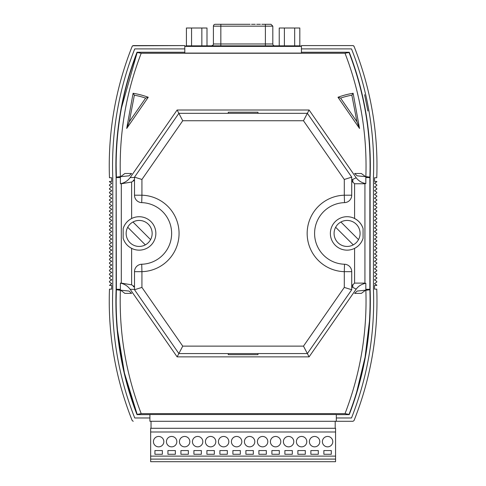 <?xml version="1.0" encoding="UTF-8"?>
<svg xmlns="http://www.w3.org/2000/svg" width="486" height="486" viewBox="0 0 486 486"><rect width="100%" height="100%" fill="white"/><g stroke="black" fill="none" stroke-linecap="round" stroke-linejoin="round"><path stroke-width="0.73" d="M109.247 301.241A321.702 321.702 0 0 0 132.204 420.59A321.702 321.702 0 0 1 109.478 289.134L111.677 289.134L111.677 285.422L109.478 285.422L111.671 283.563L109.478 282.099L109.478 281.321L111.671 279.851L109.478 278.381L109.478 277.609L111.671 276.139L109.478 274.669L109.478 273.897L111.671 272.427L109.478 270.957L109.478 270.18L111.671 268.715L109.478 267.245L109.478 266.468L111.671 264.998L109.478 263.534L109.478 262.756L111.671 261.286L109.478 259.816L109.478 259.044L111.671 257.574L109.478 256.104L109.478 255.332L111.671 253.862L109.478 252.392L109.478 251.614L111.671 250.15L109.478 248.68L109.478 247.903L111.671 246.432L109.478 244.968L109.478 244.191L111.671 242.721L109.478 241.25L109.478 240.479L111.671 239.009L109.478 237.539L109.478 236.767L111.671 235.297L109.478 233.827L109.478 233.049L111.482 231.907L111.482 231.257L111.482 231.907L111.671 231.585M111.671 246.432L111.482 246.11L111.482 246.754M111.671 253.862L111.482 253.54L111.482 254.184M111.671 268.715L111.482 268.394L111.482 269.037M111.671 276.139L111.482 275.817L111.482 276.461M111.671 279.851L111.482 279.529L111.482 280.173M111.671 283.563L111.482 283.241L111.482 283.885M111.671 272.427L111.482 272.105L111.482 272.749M111.671 264.998L111.482 264.676L111.482 265.32M111.671 261.286L111.482 260.964L111.482 261.608M111.671 250.15L111.482 249.828L111.482 250.472M111.671 257.574L111.482 257.252L111.482 257.896M111.671 209.302L111.482 208.98L111.482 209.624L109.478 210.772L109.478 211.55L111.482 212.692M111.671 220.444L111.482 220.122L111.482 220.766L109.478 221.914L109.478 222.685L111.482 223.833M111.671 227.867L111.482 227.545L111.482 228.189L109.478 229.337L109.478 230.115L111.482 231.257M111.671 216.732L111.482 216.41L111.482 217.054L109.478 218.202L109.478 218.973L111.482 220.122M111.671 205.59L111.482 205.268L111.482 205.912L109.478 207.06L109.478 207.832L111.482 208.98M111.671 198.167L111.482 197.845L111.482 198.488L109.478 199.637L109.478 200.408L111.482 201.556M111.671 183.313L111.482 182.991L111.482 183.635L109.478 184.783L109.478 185.555L111.482 186.703M111.671 190.737L111.482 190.415L111.482 191.059L109.478 192.207L109.478 192.985L111.482 194.127M131.36 218.657L132.058 218.305M127.666 221.3L128.097 220.905L127.666 221.3M354.166 248.571L354.871 248.218M358.127 245.977L358.565 245.576L358.127 245.977M363.072 238.286C361.614 242.8 358.79 246.159 354.592 248.364A16.706 16.706 0 0 0 363.072 238.286L363.072 228.59C361.614 224.076 358.79 220.717 354.592 218.512L354.592 183.763L364.931 183.763L364.931 283.113L365.83 283.344C361.845 283.964 358.632 285.896 356.183 289.121L309.096 356.87L177.129 356.87L130.157 289.291C127.709 286.017 124.452 283.958 120.4 283.113L120.4 289.34C118.882 332.224 125.819 373.649 141.207 413.622L345.024 413.622C360.412 373.649 367.349 332.224 365.83 289.34L369.858 289.267L369.864 177.481C371.395 134.361 364.457 92.692 349.045 52.488L345.024 53.253L141.207 53.253L137.18 52.488C123.225 88.829 116.209 126.548 116.142 165.641L116.142 166.036M116.348 177.086L116.154 177.487A315.019 315.019 0 0 1 137.034 52.275L184.802 52.275M117.484 330.334L124.44 373.054L137.18 414.394L141.207 413.622M336.312 417.978L351.5 417.978A318.391 318.391 0 0 0 373.442 289.261L373.442 177.615A318.391 318.391 0 0 0 351.5 48.898L301.429 48.898M109.247 165.641A321.702 321.702 0 0 1 132.204 46.292A321.702 321.702 0 0 0 109.478 177.742L111.677 177.742L111.677 181.454L111.677 177.742L109.478 177.742M149.913 421.289L352.988 421.289L354.021 420.59A321.702 321.702 0 0 0 376.753 289.134L374.554 289.134L374.554 285.422L376.753 285.422L376.753 285.033L374.742 283.885M112.782 289.261A318.391 318.391 0 0 0 134.731 417.978A318.391 318.391 0 0 1 112.782 289.261L112.782 177.615A318.391 318.391 0 0 1 134.731 48.898L184.802 48.898M132.204 46.292L133.237 45.587L184.802 45.587L132.617 45.781M111.482 190.415L109.478 189.267L109.478 188.495L111.671 187.025M111.482 197.845L109.478 196.696L109.478 195.919L111.671 194.449M111.482 205.268L109.478 204.12L109.478 203.348L111.671 201.878M111.482 216.41L109.478 215.262L109.478 214.484L111.671 213.02M111.482 227.545L109.478 226.403L109.478 225.625L111.671 224.155M374.56 279.851L374.742 280.173L374.742 279.529L376.753 278.381L376.753 277.609L374.742 276.461M374.56 272.427L374.742 272.749L374.742 272.105L376.753 270.957L376.753 270.18L374.742 269.037M374.56 264.998L374.742 265.32L374.742 264.676L376.753 263.534L376.753 262.756L374.742 261.608M374.56 257.574L374.742 257.896L374.742 257.252L376.753 256.104L376.753 255.332L374.742 254.184M374.56 250.15L374.742 250.472L374.742 249.828L376.753 248.68L376.753 247.903L374.742 246.754M374.56 242.721L374.742 243.043L374.742 242.399L376.753 241.25L376.753 240.479L374.742 239.331M374.56 235.297L374.742 235.619L374.742 234.975L376.753 233.827L376.753 233.049L374.56 231.585L374.742 231.907L374.742 231.257L376.753 230.115L376.753 229.337L374.56 227.867L374.742 228.189L374.742 227.545L376.753 226.403L376.753 225.625L374.56 224.155L374.742 224.477L374.742 223.833L376.753 222.685L376.753 221.914L374.56 220.444L374.742 220.766L374.742 220.122L376.753 218.973L376.753 218.202L374.56 216.732L374.742 217.054L374.742 216.41L376.753 215.262L376.753 214.484L374.56 213.02L374.742 213.342L374.742 212.692L376.753 211.55L376.753 210.772L374.56 209.302L374.742 209.624L374.742 208.98L376.753 207.832L376.753 207.06L374.56 205.59L374.742 205.912L374.742 205.268L376.753 204.12L376.753 203.348L374.56 201.878L374.742 202.2L374.742 201.556L376.753 200.408L376.753 199.637L374.56 198.167L374.742 198.488L374.742 197.845L376.753 196.696L376.753 195.919L374.56 194.449L374.742 194.777L374.742 194.127L376.753 192.985L376.753 192.207L374.56 190.737L374.742 191.059L374.742 190.415L376.753 189.267L376.753 188.495L374.56 187.025L374.742 187.347L374.742 186.703L376.753 185.555L376.753 184.783L374.56 183.313L374.742 183.635L374.742 182.991L376.753 181.843L376.753 181.454L374.554 181.454L374.554 177.742L374.554 181.454M376.753 177.742L374.554 177.742L376.753 177.742A321.702 321.702 0 0 0 354.021 46.292L353.614 45.781M358.565 221.3L358.127 220.905L358.565 221.3M354.871 218.657L354.166 218.305M132.058 248.571L131.36 248.218M128.097 245.977L127.666 245.576L128.097 245.977M116.142 300.949L116.354 289.686M355.661 395.44L356.505 392.7M356.645 392.245L365.089 357.149L369.451 321.289M137.119 52.652L121.488 107.856M301.429 46.407L184.802 46.407L184.802 53.089L301.429 53.089L301.429 45.587L352.988 45.587L354.021 46.292M374.56 239.009L376.753 237.539L376.753 236.767L374.742 235.619M374.56 246.432L376.753 244.968L376.753 244.191L374.742 243.043M374.56 253.862L376.753 252.392L376.753 251.614L374.742 250.472M374.56 261.286L376.753 259.816L376.753 259.044L374.742 257.896M374.56 268.715L376.753 267.245L376.753 266.468L374.742 265.32M374.56 276.139L376.753 274.669L376.753 273.897L374.742 272.749M374.56 283.563L376.753 282.099L376.753 281.321L374.742 280.173M374.554 285.422L374.554 289.134L376.753 289.134M351.5 417.978A318.391 318.391 0 0 0 373.442 289.261M351.5 48.898A318.391 318.391 0 0 1 373.673 165.641M301.429 52.239L349.215 52.239A315.05 315.05 0 0 1 370.107 177.493L370.107 289.389A315.05 315.05 0 0 1 349.215 414.637L336.312 414.637M301.429 52.275L349.191 52.275A315.019 315.019 0 0 1 370.071 177.487L370.071 289.389A315.019 315.019 0 0 1 349.191 414.607L336.312 414.607M184.802 52.239L137.016 52.239A315.05 315.05 0 0 0 116.124 177.493L116.124 289.389A315.05 315.05 0 0 0 137.016 414.637L149.913 414.637M120.4 289.34L116.373 289.267L116.154 177.487M116.16 177.615L116.154 289.389A315.019 315.019 0 0 0 137.034 414.607L149.913 414.607M184.802 45.587L184.802 46.407M149.913 417.978L134.731 417.978M132.204 420.59L133.237 421.289M111.677 285.422L111.677 289.134L109.478 289.134M111.482 243.043L111.671 242.721M111.482 239.331L111.671 239.009M111.482 235.619L111.671 235.297M111.482 182.991L109.478 181.843L109.478 181.454L111.677 181.454M345.024 53.253C360.412 93.227 367.349 134.652 365.83 177.536L370.071 177.615M345.024 413.622L349.045 414.394C364.457 374.184 371.395 332.521 369.864 289.395L370.071 289.261M365.83 289.34L365.83 283.344M356.183 289.121L351.609 286.77M351.724 285.859L354.592 283.113L364.931 283.113M363.072 228.59A16.706 16.706 0 0 0 330.371 233.438A16.706 16.706 0 0 0 354.592 248.364L354.592 283.113M134.507 289.389L130.157 289.291M121.3 283.113L131.633 284.839L131.633 248.364A16.706 16.706 0 0 0 155.854 233.438A16.706 16.706 0 0 0 131.633 218.512L131.633 182.037L121.3 183.763L121.3 283.113L120.4 283.113M131.633 284.839L134.507 286.704M177.129 356.87L178.86 353.559L134.507 289.741L134.507 271.668A7.424 7.424 0 0 1 141.718 264.244A30.818 30.818 0 0 0 171.637 233.438A30.818 30.818 0 0 0 141.718 202.632A7.424 7.424 0 0 1 134.507 195.208L134.507 177.141L178.86 113.323L177.129 110.006L130.157 177.59C127.709 180.865 124.452 182.918 120.4 183.763L120.4 177.536L116.373 177.615L116.142 165.641M131.633 182.037L134.507 180.178M351.724 181.023L354.592 183.763M123.158 238.286A16.706 16.706 0 0 0 131.633 248.364C127.441 246.159 124.61 242.8 123.158 238.286L123.158 228.59A16.706 16.706 0 0 1 131.633 218.512C127.441 220.717 124.61 224.076 123.158 228.59M309.096 356.87L307.365 353.559L178.86 353.559L182.742 346.129L303.483 346.129L344.295 287.414L344.295 271.668A38.242 38.242 0 0 1 307.164 233.438A38.242 38.242 0 0 1 344.295 195.208L344.295 179.468L303.483 120.747L182.742 120.747L141.93 179.468L141.93 195.208A38.242 38.242 0 0 1 179.061 233.438A38.242 38.242 0 0 1 141.93 271.668L141.93 287.414L182.742 346.129M137.034 414.607L137.18 414.394C123.225 378.047 116.209 340.334 116.142 301.241M129.069 291.059L131.615 293.386L124.866 293.386L120.917 290.397L116.871 289.802L129.069 291.059M354.616 293.386L357.161 291.059L369.36 289.802L365.314 290.397L361.359 293.386L354.616 293.386M354.616 173.496L357.161 175.817L369.36 177.08L365.314 176.479L361.359 173.496L354.616 173.496M129.069 175.817L131.615 173.496L124.866 173.496L120.917 176.479L116.871 177.08L129.069 175.817M336.312 421.204L336.312 414.522L149.913 414.522L149.913 421.204M134.507 177.487L130.157 177.59M182.742 120.747L178.86 113.323L307.365 113.323L309.096 110.006L177.129 110.006M351.724 177.487L351.724 180.112L352.836 180.112L352.836 182.293M365.83 177.536L365.83 183.538C361.845 182.912 358.632 180.986 356.183 177.755L309.096 110.006M356.183 177.755L351.724 179.942M126.706 128.45L148.242 97.261A77.973 77.973 0 0 0 133.103 93.288L126.706 128.45L129.288 121.773L145.63 98.099L148.242 97.261M353.128 93.288A77.973 77.973 0 0 0 337.983 97.261L359.519 128.45L353.128 93.288L351.864 95.195A76.302 76.302 0 0 0 340.595 98.099L337.983 97.261M364.597 94.727L367.884 111.008L364.597 94.727M120.4 177.536C118.882 134.652 125.819 93.227 141.207 53.253M121.3 183.763L120.4 183.763M364.931 183.763L365.83 183.538M133.103 93.288L134.361 95.195L129.288 121.773M359.519 128.45L356.943 121.779L351.864 95.195M132.97 222.005A12.994 12.994 0 0 0 129.956 242.629A12.994 12.994 0 0 0 150.581 239.622A12.994 12.994 0 0 0 132.97 222.005L150.581 239.622M127.715 227.26L145.326 244.871M340.899 222.005A12.994 12.994 0 0 0 337.892 242.629A12.994 12.994 0 0 0 358.51 239.622A12.994 12.994 0 0 0 340.899 222.005L358.51 239.622M335.65 227.26L353.261 244.871M303.483 120.747L307.365 113.323L351.724 177.141L351.724 195.208A7.424 7.424 0 0 1 344.513 202.632A30.818 30.818 0 0 0 314.588 233.438A30.818 30.818 0 0 0 344.513 264.244A7.424 7.424 0 0 1 351.724 271.668L351.724 289.741L307.365 353.559L303.483 346.129M351.724 177.141L344.295 179.468M141.93 179.468L134.507 177.141M351.724 289.741L344.295 287.414M141.93 287.414L134.507 289.741M134.507 180.112L133.395 180.112L133.395 181.017M134.507 286.77L133.395 286.77L133.395 285.865M228.262 353.559L228.262 354.671L257.969 354.671L257.969 353.559M351.724 286.77L352.836 286.77L352.836 284.589M228.262 113.323L228.262 112.205L257.969 112.205L257.969 113.323M274.675 45.836A1.859 1.859 0 0 1 272.816 43.977L272.816 26.159L265.392 26.159L265.392 45.836M261.826 24.3L265.392 24.3L265.392 26.159L213.409 26.159A1.859 1.859 0 0 1 215.268 24.3L250.114 24.3M225.832 24.3L220.838 24.3L220.838 43.977L272.816 43.977M246.402 24.3L239.829 24.3M236.117 24.3L229.544 24.3M185.913 46.407L185.913 45.836L300.312 45.836L300.312 46.407M265.392 24.3L270.878 24.3M256.687 24.3L260.399 24.3M251.541 24.3L255.253 24.3M279.237 45.836L279.237 28.012L299.819 28.012L299.819 45.836M294.674 28.012L294.674 45.836M284.383 28.012L284.383 45.836M186.411 45.836L186.411 28.012L206.993 28.012L206.993 45.836M191.557 28.012L191.557 45.836M201.848 28.012L201.848 45.836M151.031 421.204L151.031 428.281L335.2 428.281L335.2 421.204M158.643 446.847A5.2 5.2 0 0 0 163.843 441.646A5.2 5.2 0 0 0 158.643 436.452A5.2 5.2 0 0 0 153.442 441.646A5.2 5.2 0 0 0 158.643 446.847M171.637 446.847A5.2 5.2 0 0 0 176.837 441.646A5.2 5.2 0 0 0 171.637 436.452A5.2 5.2 0 0 0 166.437 441.646A5.2 5.2 0 0 0 171.637 446.847M184.631 446.847A5.2 5.2 0 0 0 189.832 441.646A5.2 5.2 0 0 0 184.631 436.452A5.2 5.2 0 0 0 179.437 441.646A5.2 5.2 0 0 0 184.631 446.847M197.626 446.847A5.2 5.2 0 0 0 202.826 441.646A5.2 5.2 0 0 0 197.626 436.452A5.2 5.2 0 0 0 192.432 441.646A5.2 5.2 0 0 0 197.626 446.847M210.626 446.847A5.2 5.2 0 0 0 215.82 441.646A5.2 5.2 0 0 0 210.626 436.452A5.2 5.2 0 0 0 205.426 441.646A5.2 5.2 0 0 0 210.626 446.847M223.621 446.847A5.2 5.2 0 0 0 228.821 441.646A5.2 5.2 0 0 0 223.621 436.452A5.2 5.2 0 0 0 218.421 441.646A5.2 5.2 0 0 0 223.621 446.847M236.615 446.847A5.2 5.2 0 0 0 241.815 441.646A5.2 5.2 0 0 0 236.615 436.452A5.2 5.2 0 0 0 231.415 441.646A5.2 5.2 0 0 0 236.615 446.847M249.61 446.847A5.2 5.2 0 0 0 254.81 441.646A5.2 5.2 0 0 0 249.61 436.452A5.2 5.2 0 0 0 244.415 441.646A5.2 5.2 0 0 0 249.61 446.847M262.61 446.847A5.2 5.2 0 0 0 267.804 441.646A5.2 5.2 0 0 0 262.61 436.452A5.2 5.2 0 0 0 257.41 441.646A5.2 5.2 0 0 0 262.61 446.847M275.605 446.847A5.2 5.2 0 0 0 280.799 441.646A5.2 5.2 0 0 0 275.605 436.452A5.2 5.2 0 0 0 270.404 441.646A5.2 5.2 0 0 0 275.605 446.847M288.599 446.847A5.2 5.2 0 0 0 293.799 441.646A5.2 5.2 0 0 0 288.599 436.452A5.2 5.2 0 0 0 283.399 441.646A5.2 5.2 0 0 0 288.599 446.847M301.593 446.847A5.2 5.2 0 0 0 306.794 441.646A5.2 5.2 0 0 0 301.593 436.452A5.2 5.2 0 0 0 296.399 441.646A5.2 5.2 0 0 0 301.593 446.847M314.588 446.847A5.2 5.2 0 0 0 319.788 441.646A5.2 5.2 0 0 0 314.588 436.452A5.2 5.2 0 0 0 309.394 441.646A5.2 5.2 0 0 0 314.588 446.847M327.588 446.847A5.2 5.2 0 0 0 332.782 441.646A5.2 5.2 0 0 0 327.588 436.452A5.2 5.2 0 0 0 322.388 441.646A5.2 5.2 0 0 0 327.588 446.847M151.031 428.281L150.66 428.281L150.66 431.993L335.571 431.993L335.571 428.281L335.2 428.281M150.66 431.993L150.66 461.7L335.571 461.7L335.571 459.1L150.66 459.1M335.571 431.993L335.571 456.129L150.66 456.129M331.3 454.276L331.3 450.558L323.87 450.558L323.87 454.276L331.3 454.276M318.306 454.276L318.306 450.558L310.876 450.558L310.876 454.276L318.306 454.276M305.305 454.276L305.305 450.558L297.882 450.558L297.882 454.276L305.305 454.276M292.311 454.276L292.311 450.558L284.887 450.558L284.887 454.276L292.311 454.276M279.316 454.276L279.316 450.558L271.893 450.558L271.893 454.276L279.316 454.276M266.322 454.276L266.322 450.558L258.892 450.558L258.892 454.276L266.322 454.276M253.328 454.276L253.328 450.558L245.898 450.558L245.898 454.276L253.328 454.276M240.327 454.276L240.327 450.558L232.903 450.558L232.903 454.276L240.327 454.276M227.333 454.276L227.333 450.558L219.909 450.558L219.909 454.276L227.333 454.276M214.338 454.276L214.338 450.558L206.908 450.558L206.908 454.276L214.338 454.276M201.344 454.276L201.344 450.558L193.914 450.558L193.914 454.276L201.344 454.276M188.343 454.276L188.343 450.558L180.92 450.558L180.92 454.276L188.343 454.276M175.349 454.276L175.349 450.558L167.925 450.558L167.925 454.276L175.349 454.276M162.354 454.276L162.354 450.558L154.931 450.558L154.931 454.276L162.354 454.276M335.571 456.129L335.571 459.1M145.63 98.099A76.302 76.302 0 0 0 134.361 95.195M340.595 98.099L356.943 121.779M134.507 195.208L141.93 195.208L141.718 202.632M351.724 195.208L344.295 195.208L344.513 202.632M344.513 264.244L344.295 271.668L351.724 271.668M134.507 271.668L141.93 271.668L141.718 264.244M295.67 45.836L295.67 46.407M190.555 45.836L190.555 46.407M213.409 26.159L213.409 43.977L220.838 43.977L220.838 45.836M272.816 26.159L270.963 24.3M213.409 43.977C213.694 44.603 213.075 45.216 211.556 45.836"/></g></svg>
